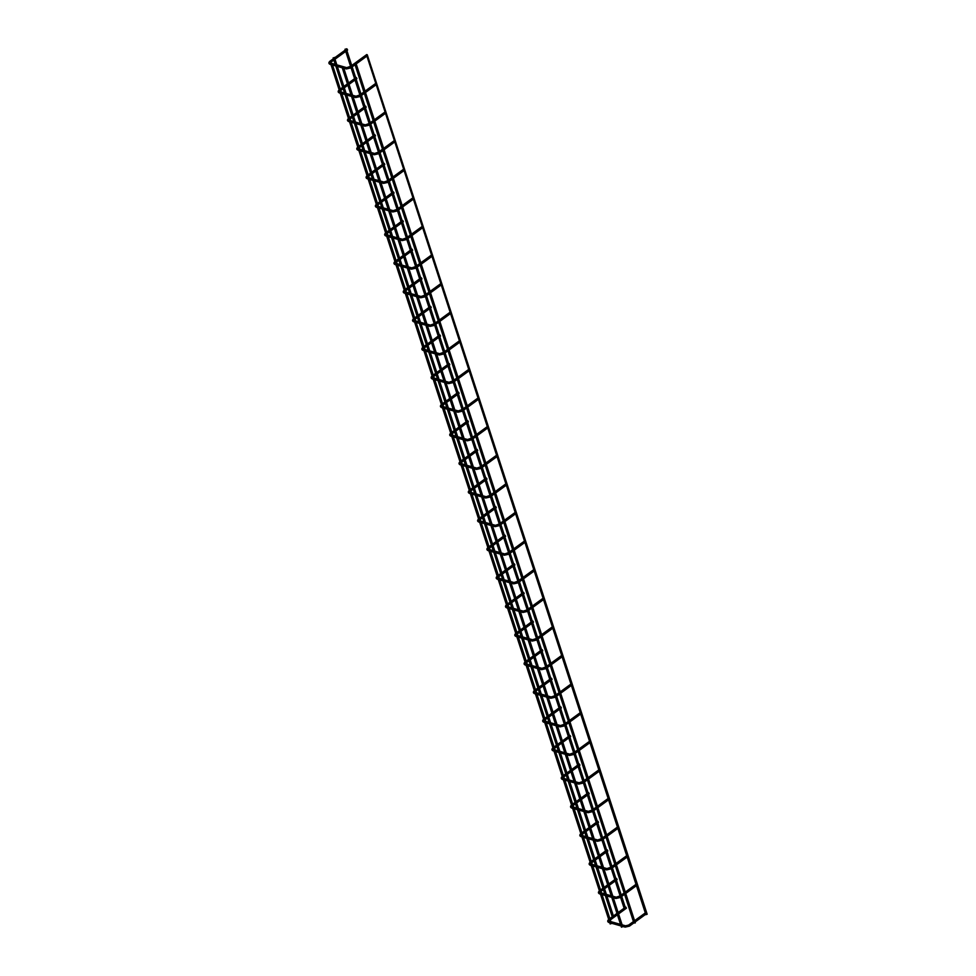 <?xml version="1.0" encoding="UTF-8"?>
<svg xmlns="http://www.w3.org/2000/svg" width="976" height="976" viewBox="0 0 976 976"><rect width="100%" height="100%" fill="white"/><g stroke="black" fill="none" stroke-linecap="round" stroke-linejoin="round"><path stroke-width="1.46" d="M347.017 48.91L347.602 50.032L347.017 48.91M356.313 77.519L356.899 78.641L356.313 77.519M365.597 106.128L366.195 107.25L365.597 106.128M374.894 134.725L375.479 135.847L374.894 134.725M384.19 163.334L384.776 164.456L384.19 163.334M393.487 191.943L394.072 193.065L393.487 191.943M402.783 220.539L403.369 221.662L402.783 220.539M412.079 249.148L412.665 250.271L412.079 249.148M421.364 277.757L421.961 278.88L421.364 277.757M430.66 306.366L431.246 307.489L430.66 306.366M439.956 334.963L440.542 336.086L439.956 334.963M449.253 363.572L449.838 364.695L449.253 363.572M458.549 392.181L459.135 393.304L458.549 392.181M467.846 420.778L468.431 421.9L467.846 420.778M477.13 449.387L477.728 450.509L477.13 449.387M486.426 477.996L487.012 479.118L486.426 477.996M495.723 506.593L496.308 507.715L495.723 506.593M505.019 535.202L505.605 536.324L505.019 535.202M514.315 563.811L514.901 564.933L514.315 563.811M523.612 592.408L524.197 593.53L523.612 592.408M532.896 621.017L533.494 622.139L532.896 621.017M542.192 649.626L542.778 650.748L542.192 649.626M551.489 678.222L552.074 679.345L551.489 678.222M560.785 706.831L561.371 707.954L560.785 706.831M570.082 735.44L570.667 736.563L570.082 735.44M579.378 764.037L579.964 765.16L579.378 764.037M588.662 792.646L589.26 793.769L588.662 792.646M597.959 821.255L598.544 822.378L597.959 821.255M607.255 849.864L607.841 850.974L607.255 849.864M616.551 878.461L617.137 879.583L616.551 878.461M625.848 907.07L626.433 908.192L625.848 907.07M366.903 54.558L367.488 55.681L366.903 54.558M376.199 83.167L376.785 84.29L376.199 83.167M385.496 111.776L386.081 112.899L385.496 111.776M394.792 140.373L395.378 141.496L394.792 140.373M404.088 168.982L404.674 170.105L404.088 168.982M413.385 197.591L413.97 198.714L413.385 197.591M422.669 226.188L423.255 227.31L422.669 226.188M431.965 254.797L432.551 255.919L431.965 254.797M441.262 283.406L441.847 284.528L441.262 283.406M450.558 312.015L451.144 313.137L450.558 312.015M459.855 340.612L460.44 341.734L459.855 340.612M469.151 369.221L469.737 370.343L469.151 369.221M478.435 397.83L479.021 398.952L478.435 397.83M487.732 426.427L488.317 427.549L487.732 426.427M497.028 455.036L497.614 456.158L497.028 455.036M506.324 483.645L506.91 484.767L506.324 483.645M515.621 512.241L516.206 513.364L515.621 512.241M524.917 540.85L525.503 541.973L524.917 540.85M534.201 569.459L534.787 570.582L534.201 569.459M543.498 598.056L544.083 599.179L543.498 598.056M552.794 626.665L553.38 627.788L552.794 626.665M562.091 655.274L562.676 656.397L562.091 655.274M571.387 683.871L571.973 684.993L571.387 683.871M580.683 712.48L581.269 713.602L580.683 712.48M589.968 741.089L590.553 742.211L589.968 741.089M599.264 769.686L599.85 770.808L599.264 769.686M608.56 798.295L609.146 799.417L608.56 798.295M617.857 826.904L618.442 828.026L617.857 826.904M627.153 855.513L627.739 856.635L627.153 855.513M636.45 884.11L637.035 885.232L636.45 884.11M645.734 912.719L646.319 913.841L645.734 912.719M625.311 908.436L624.213 908.522L625.311 908.436M624.213 908.522L345.016 49.215L346.114 49.142M367.293 54.839L647.161 914.244L645.868 914.671L647.161 914.244M634.205 922.979L635.303 922.893L634.205 922.979M612.55 916.83L613.648 916.745L612.55 916.83M612.355 917.159L333.145 57.865L334.243 57.779M621.651 926.858L622.749 926.785L621.651 926.858M347.432 83.851L342.259 67.795M610.378 923.662L611.476 923.577L610.378 923.662M339.16 89.877L330.974 64.599M346.334 67.722L346.334 68.954L337.354 66.405M330.047 63.098L330.047 64.331C328.534 63.611 328.485 62.574 329.925 61.232L330.144 61.207M355.63 96.331L355.63 97.563L346.651 95.014M339.343 91.707L339.343 92.94C337.818 92.22 337.781 91.183 339.221 89.841L339.441 89.816M364.926 124.94L364.926 126.16L355.947 123.61M348.639 120.316L348.639 121.536C347.114 120.829 347.078 119.792 348.517 118.438L348.725 118.413M374.211 153.549L374.211 154.769L365.231 152.219M357.936 148.913L357.936 150.145C356.411 149.426 356.374 148.389 357.814 147.047L358.021 147.022M383.507 182.146L383.507 183.378L374.528 180.828M367.22 177.522L367.22 178.754C365.707 178.035 365.671 176.998 367.098 175.656L367.318 175.631M392.803 210.755L392.803 211.975L383.824 209.425M376.516 206.131L376.516 207.351C375.004 206.644 374.955 205.607 376.394 204.252L376.614 204.228M402.1 239.364L402.1 240.584L393.121 238.034M385.813 234.74L385.813 235.96C384.3 235.24 384.251 234.216 385.691 232.861L385.91 232.837M411.396 267.961L411.396 269.193L402.417 266.643M395.109 263.337L395.109 264.569C393.584 263.849 393.548 262.812 394.987 261.47L395.207 261.446M420.693 296.57L420.693 297.79L411.713 295.252M404.406 291.946L404.406 293.166C402.881 292.458 402.844 291.421 404.284 290.067L404.491 290.055M429.977 325.179L429.977 326.399L420.998 323.849M413.702 320.555L413.702 321.775C412.177 321.055 412.14 320.03 413.58 318.676L413.787 318.652M439.273 353.776L439.273 355.008L430.294 352.458M422.986 349.152L422.986 350.384C421.473 349.664 421.437 348.627 422.864 347.285L423.084 347.261M448.57 382.385L448.57 383.617L439.59 381.067M432.283 377.761L432.283 378.993C430.77 378.273 430.721 377.236 432.161 375.882L432.38 375.87M457.866 410.994L457.866 412.214L448.887 409.664M441.579 406.37L441.579 407.59C440.066 406.87 440.017 405.845 441.457 404.491L441.677 404.467M467.162 439.59L467.162 440.823L458.183 438.273M450.875 434.967L450.875 436.199C449.35 435.479 449.314 434.442 450.753 433.1L450.973 433.076M476.459 468.199L476.459 469.432L467.48 466.882M460.172 463.576L460.172 464.808C458.647 464.088 458.61 463.051 460.05 461.697L460.257 461.685M485.743 496.808L485.743 498.028L476.764 495.479M469.468 492.185L469.468 493.405C467.943 492.685 467.907 491.66 469.346 490.306L469.554 490.281M495.039 525.405L495.039 526.637L486.06 524.088M478.752 520.781L478.752 522.014C477.24 521.294 477.203 520.257 478.63 518.915L478.85 518.89M504.336 554.014L504.336 555.246L495.357 552.697M488.049 549.39L488.049 550.623C486.536 549.903 486.499 548.866 487.927 547.512L488.146 547.499M513.632 582.623L513.632 583.843L504.653 581.293M497.345 577.999L497.345 579.219C495.832 578.5 495.784 577.475 497.223 576.121L497.443 576.096M522.929 611.22L522.929 612.452L513.949 609.902M506.642 606.596L506.642 607.828C505.117 607.109 505.08 606.072 506.52 604.73L506.739 604.705M532.225 639.829L532.225 641.061L523.246 638.511M515.938 635.205L515.938 636.437C514.413 635.718 514.376 634.681 515.816 633.339L516.023 633.314M541.509 668.438L541.509 669.658L532.53 667.108M525.234 663.814L525.234 665.034C523.709 664.314 523.673 663.29 525.112 661.935L525.32 661.911M550.806 697.047L550.806 698.267L541.826 695.717M534.519 692.411L534.519 693.643C533.006 692.923 532.969 691.886 534.397 690.544L534.616 690.52M560.102 725.644L560.102 726.876L551.123 724.326M543.815 721.02L543.815 722.252C542.302 721.532 542.266 720.495 543.693 719.153L543.913 719.129M569.398 754.253L569.398 755.473L560.419 752.923M553.111 749.629L553.111 750.849C551.599 750.141 551.55 749.104 552.989 747.75L553.209 747.726M578.695 782.862L578.695 784.082L569.716 781.532M562.408 778.238L562.408 779.458C560.883 778.738 560.846 777.713 562.286 776.359L562.505 776.335M587.991 811.459L587.991 812.691L579.012 810.141M571.704 806.835L571.704 808.067C570.179 807.347 570.143 806.31 571.582 804.968L571.79 804.944M597.275 840.068L597.275 841.288L588.296 838.738M581.001 835.444L581.001 836.664C579.476 835.956 579.439 834.919 580.879 833.565L581.086 833.553M606.572 868.677L606.572 869.897L597.593 867.347M590.285 864.053L590.285 865.273C588.772 864.553 588.735 863.528 590.163 862.174L590.382 862.15M615.868 897.273L615.868 898.506L606.889 895.956M599.581 892.65L599.581 893.882C598.068 893.162 598.032 892.125 599.459 890.783L599.679 890.759M625.165 925.882L625.165 927.115L608.878 922.491C607.365 921.771 607.316 920.734 608.756 919.38L608.975 919.368M608.878 921.259L608.878 922.491M335.268 64.404L330.181 62.903L330.73 62.33L329.925 61.232L333.414 58.694M344.565 93.001L339.477 91.512L340.026 90.939L339.221 89.841L342.71 87.291M353.861 121.61L348.774 120.121L349.323 119.536L348.517 118.438L352.007 115.9M363.157 150.219L358.07 148.718L358.607 148.145L357.814 147.047L361.303 144.509M372.442 178.815L367.354 177.327L367.903 176.754L367.098 175.656L370.587 173.106M381.738 207.424L376.651 205.936L377.2 205.35L376.394 204.252L379.884 201.715M391.034 236.033L385.947 234.533L386.496 233.959L385.691 232.861L389.18 230.324M400.331 264.63L395.243 263.142L395.792 262.568L394.987 261.47L398.476 258.921M409.627 293.239L404.54 291.751L405.089 291.177L404.284 290.067L407.773 287.53M418.924 321.848L413.836 320.348L414.373 319.774L413.58 318.676L417.069 316.139M428.208 350.445L423.12 348.957L423.669 348.383L422.864 347.285L426.353 344.735M437.504 379.054L432.417 377.566L432.966 376.992L432.161 375.882L435.65 373.344M446.801 407.663L441.713 406.162L442.262 405.589L441.457 404.491L444.946 401.953M456.097 436.26L451.01 434.771L451.559 434.198L450.753 433.1L454.243 430.55M465.393 464.869L460.306 463.38L460.855 462.807L460.05 461.697L463.539 459.159M474.69 493.478L469.602 491.989L470.139 491.404L469.346 490.306L472.835 487.768M483.974 522.075L478.887 520.586L479.436 520.013L478.63 518.915L482.12 516.365M493.27 550.684L488.183 549.195L488.732 548.622L487.927 547.512L491.416 544.974M502.567 579.293L497.479 577.804L498.028 577.219L497.223 576.121L500.712 573.583M511.863 607.902L506.776 606.401L507.325 605.828L506.52 604.73L510.009 602.192M521.16 636.498L516.072 635.01L516.621 634.437L515.816 633.339L519.305 630.789M530.456 665.107L525.369 663.619L525.905 663.033L525.112 661.935L528.602 659.398M539.74 693.716L534.653 692.216L535.202 691.642L534.397 690.544L537.886 688.007M549.037 722.313L543.949 720.825L544.498 720.251L543.693 719.153L547.182 716.604M558.333 750.922L553.246 749.434L553.795 748.848L552.989 747.75L556.479 745.213M567.629 779.531L562.542 778.031L563.091 777.457L562.286 776.359L565.775 773.822M576.926 808.128L571.838 806.64L572.387 806.066L571.582 804.968L575.071 802.418M586.222 836.737L581.135 835.249L581.672 834.663L580.879 833.565L584.368 831.027M595.506 865.346L590.419 863.845L590.968 863.272L590.163 862.174L593.652 859.636M604.803 893.943L599.715 892.454L600.264 891.881L599.459 890.783L602.948 888.233M628.861 925.016L625.531 925.797L609.024 921.1L609.561 920.49L608.756 919.38L612.245 916.842M350.03 66.856L351.018 67.698M359.327 95.465L360.303 96.295M368.623 124.062L369.599 124.904M377.919 152.671L378.895 153.513M387.216 181.28L388.192 182.109M396.512 209.877L397.488 210.718M405.796 238.486L406.785 239.327M415.093 267.095L416.069 267.924M424.389 295.704L425.365 296.533M433.686 324.3L434.662 325.142M442.982 352.909L443.958 353.739M452.278 381.518L453.254 382.348M461.563 410.115L462.551 410.957M470.859 438.724L471.835 439.554M480.155 467.333L481.131 468.163M489.452 495.93L490.428 496.772M498.748 524.539L499.724 525.381M508.045 553.148L509.021 553.978M517.329 581.745L518.317 582.587M526.625 610.354L527.601 611.196M535.922 638.963L536.898 639.792M545.218 667.56L546.194 668.401M554.514 696.169L555.49 697.01M563.811 724.778L564.787 725.607M573.095 753.374L574.083 754.216M582.391 781.983L583.367 782.825M591.688 810.592L592.664 811.422M600.984 839.201L601.96 840.031M610.281 867.798L611.257 868.64M619.577 896.407L620.553 897.237M645.526 912.743L628.654 925.028L629.447 926.139L646.319 913.841M350.567 66.331L346.7 67.649L336.842 64.843M335.781 65.953L330.047 64.331M359.863 94.94L355.996 96.246L346.138 93.452M345.065 94.562L339.343 92.94M369.16 123.537L365.292 124.855L355.435 122.061M354.361 123.171L348.639 121.536M378.456 152.146L374.589 153.464L364.731 150.658M363.658 151.768L357.936 150.145M387.753 180.755L383.885 182.061L374.028 179.267M372.954 180.377L367.22 178.754M397.049 209.352L393.182 210.67L383.324 207.876M382.25 208.986L376.516 207.351M406.333 237.961L402.466 239.279L392.608 236.473M391.547 237.583L385.813 235.96M415.63 266.57L411.762 267.875L401.905 265.082M400.831 266.192L395.109 264.569M424.926 295.167L421.059 296.484L411.201 293.691M410.127 294.801L404.406 293.166M434.222 323.776L430.355 325.093L420.497 322.287M419.424 323.398L413.702 321.775M443.519 352.385L439.651 353.702L429.794 350.896M428.72 352.007L422.986 350.384M452.815 380.982L448.948 382.299L439.09 379.505M438.017 380.616L432.283 378.993M462.099 409.591L458.232 410.908L448.374 408.102M447.313 409.225L441.579 407.59M471.396 438.2L467.528 439.517L457.671 436.711M456.597 437.821L450.875 436.199M480.692 466.809L476.825 468.114L466.967 465.32M465.894 466.43L460.172 464.808M489.989 495.405L486.121 496.723L476.264 493.929M475.19 495.039L469.468 493.405M499.285 524.014L495.418 525.332L485.56 522.526M484.486 523.636L478.752 522.014M508.581 552.623L504.714 553.929L494.856 551.135M493.783 552.245L488.049 550.623M517.866 581.22L513.998 582.538L504.141 579.744M503.079 580.854L497.345 579.219M527.162 609.829L523.295 611.147L513.437 608.341M512.363 609.451L506.642 607.828M536.458 638.438L532.591 639.744L522.733 636.95M521.66 638.06L515.938 636.437M545.755 667.035L541.887 668.353L532.03 665.559M530.956 666.669L525.234 665.034M555.051 695.644L551.184 696.962L541.326 694.156M540.253 695.266L534.519 693.643M564.348 724.253L560.48 725.558L550.623 722.765M549.549 723.875L543.815 722.252M573.632 752.85L569.764 754.167L559.907 751.374M558.845 752.484L553.111 750.849M582.928 781.459L579.061 782.776L569.203 779.97M568.13 781.081L562.408 779.458M592.225 810.068L588.357 811.373L578.5 808.579M577.426 809.69L571.704 808.067M601.521 838.665L597.654 839.982L587.796 837.188M586.722 838.299L581.001 836.664M610.817 867.274L606.95 868.591L597.092 865.785M596.019 866.895L590.285 865.273M620.114 895.883L616.246 897.2L606.389 894.394M605.315 895.504L599.581 893.882M330.73 62.33L333.853 60.048M335.012 59.207L345.724 51.411M346.883 50.557L347.602 50.032M334.573 57.84L345.284 50.044M340.026 90.939L343.149 88.657M344.308 87.816L355.02 80.008M356.179 79.166L356.899 78.641M343.869 86.449L354.569 78.653M349.323 119.536L352.446 117.266M353.605 116.412L364.316 108.617M365.463 107.775L366.195 107.25M353.166 115.058L363.865 107.25M358.607 148.145L361.742 145.863M362.901 145.021L373.601 137.226M374.76 136.372L375.479 135.847M362.45 143.655L373.161 135.859M367.903 176.754L371.039 174.472M372.198 173.63L382.897 165.822M384.056 164.981L384.776 164.456M371.746 172.264L382.458 164.468M377.2 205.35L380.323 203.081M381.482 202.227L392.193 194.431M393.352 193.59L394.072 193.065M381.043 200.873L391.754 193.065M386.496 233.959L389.619 231.678M390.778 230.836L401.49 223.04M402.649 222.199L403.369 221.662M390.339 229.482L401.051 221.674M395.792 262.568L398.916 260.287M400.075 259.445L410.786 251.637M411.945 250.795L412.665 250.271M399.635 258.079L410.335 250.283M405.089 291.177L408.212 288.896M409.371 288.054L420.083 280.246M421.229 279.404L421.961 278.88M408.932 286.688L419.631 278.88M414.373 319.774L417.508 317.493M418.667 316.651L429.367 308.855M430.526 308.013L431.246 307.489M418.216 315.297L428.928 307.489M423.669 348.383L426.805 346.102M427.964 345.26L438.663 337.452M439.822 336.61L440.542 336.086M427.512 343.894L438.224 336.098M432.966 376.992L436.089 374.711M437.248 373.869L447.96 366.061M449.119 365.219L449.838 364.695M436.809 372.503L447.52 364.695M442.262 405.589L445.385 403.308M446.544 402.466L457.256 394.67M458.415 393.828L459.135 393.304M446.105 401.112L456.817 393.304M451.559 434.198L454.682 431.917M455.841 431.075L466.552 423.267M467.711 422.425L468.431 421.9M455.402 429.708L466.101 421.913M460.855 462.807L463.978 460.526M465.137 459.684L475.849 451.876M476.996 451.034L477.728 450.509M464.698 458.317L475.397 450.509M470.139 491.404L473.275 489.122M474.434 488.281L485.133 480.485M486.292 479.643L487.012 479.118M473.982 486.926L484.694 479.118M479.436 520.013L482.571 517.731M483.73 516.89L494.429 509.082M495.588 508.24L496.308 507.715M483.279 515.523L493.99 507.727M488.732 548.622L491.855 546.34M493.014 545.499L503.726 537.691M504.885 536.849L505.605 536.324M492.575 544.132L503.287 536.336M498.028 577.219L501.152 574.937M502.311 574.095L513.022 566.3M514.181 565.458L514.901 564.933M501.871 572.741L512.583 564.933M507.325 605.828L510.448 603.546M511.607 602.704L522.319 594.909M523.478 594.055L524.197 593.53M511.168 601.338L521.867 593.542M516.621 634.437L519.744 632.155M520.903 631.313L531.615 623.505M532.762 622.664L533.494 622.139M520.464 629.947L531.164 622.151M525.905 663.033L529.041 660.764M530.2 659.91L540.899 652.114M542.058 651.273L542.778 650.748M529.748 658.556L540.46 650.748M535.202 691.642L538.337 689.361M539.496 688.519L550.196 680.723M551.355 679.869L552.074 679.345M539.045 687.153L549.756 679.357M544.498 720.251L547.621 717.97M548.78 717.128L559.492 709.32M560.651 708.478L561.371 707.954M548.341 715.762L559.053 707.966M553.795 748.848L556.918 746.579M558.077 745.725L568.788 737.929M569.947 737.087L570.667 736.563M557.638 744.371L568.349 736.563M563.091 777.457L566.214 775.176M567.373 774.334L578.085 766.538M579.244 765.696L579.964 765.16M566.934 772.98L577.633 765.172M572.387 806.066L575.511 803.785M576.67 802.943L587.381 795.135M588.528 794.293L589.26 793.769M576.23 801.577L586.93 793.781M581.672 834.663L584.807 832.394M585.966 831.552L596.665 823.744M597.824 822.902L598.544 822.378M585.515 830.186L596.226 822.378M590.968 863.272L594.103 860.991M595.262 860.149L605.962 852.353M607.121 851.511L607.841 850.974M594.811 858.795L605.523 850.987M600.264 891.881L603.388 889.6M604.547 888.758L615.258 880.95M616.417 880.108L617.137 879.583M604.107 887.391L614.819 879.596M609.561 920.49L626.433 908.192M613.404 916L624.115 908.192M352.177 66.844L367.488 55.681M351.726 65.49L366.695 54.583M361.462 95.453L376.785 84.29M361.022 94.099L375.992 83.192M370.758 124.062L386.081 112.899M370.319 122.695L385.276 111.801M380.054 152.671L395.378 141.496M379.615 151.304L394.572 140.398M389.351 181.268L404.674 170.105M388.912 179.913L403.869 169.007M398.647 209.877L413.97 198.714M398.196 208.51L413.165 197.616M407.944 238.486L423.255 227.31M407.492 237.119L422.462 226.212M417.228 267.082L432.551 255.919M416.789 265.728L431.758 254.821M426.524 295.691L441.847 284.528M426.085 294.325L441.042 283.43M435.821 324.3L451.144 313.137M435.381 322.934L450.339 312.027M445.117 352.897L460.44 341.734M444.678 351.543L459.635 340.636M454.413 381.506L469.737 370.343M453.962 380.14L468.931 369.245M463.71 410.115L479.021 398.952M463.258 408.749L478.228 397.842M472.994 438.712L488.317 427.549M472.555 437.358L487.524 426.451M482.29 467.321L497.614 456.158M481.851 465.955L496.808 455.06M491.587 495.93L506.91 484.767M491.148 494.564L506.105 483.657M500.883 524.527L516.206 513.364M500.444 523.173L515.401 512.266M510.18 553.136L525.503 541.973M509.728 551.769L524.698 540.875M519.476 581.745L534.787 570.582M519.025 580.378L533.994 569.472M528.76 610.342L544.083 599.179M528.321 608.987L543.29 598.081M538.057 638.951L553.38 627.788M537.617 637.596L552.575 626.69M547.353 667.56L562.676 656.397M546.914 666.193L561.871 655.299M556.649 696.169L571.973 684.993M556.21 694.802L571.167 683.895M565.946 724.765L581.269 713.602M565.494 723.411L580.464 712.504M575.242 753.374L590.553 742.211M574.791 752.008L589.76 741.113M584.526 781.983L599.85 770.808M584.087 780.617L599.057 769.71M593.823 810.58L609.146 799.417M593.384 809.226L608.341 798.319M603.119 839.189L618.442 828.026M602.68 837.823L617.637 826.928M612.416 867.798L627.739 856.635M611.976 866.432L626.934 855.525M621.712 896.395L637.035 885.232M621.261 895.041L636.23 884.134M346.309 48.8L625.506 908.095M350.616 67.978L346.334 68.954M366.903 56.108L375.76 83.35M376.199 84.717L385.056 111.959M385.496 113.326L394.353 140.568M394.792 141.923L403.637 169.177M404.088 170.532L412.933 197.774M413.373 199.141L422.23 226.383M422.669 227.75L431.526 254.992M431.965 256.346L440.823 283.589M441.262 284.955L450.119 312.198M450.558 313.564L459.403 340.807M459.855 342.161L468.7 369.404M469.139 370.77L477.996 398.013M478.435 399.379L487.292 426.622M487.732 427.976L496.589 455.219M497.028 456.585L505.885 483.828M506.324 485.194L515.169 512.437M515.621 513.791L524.466 541.033M524.905 542.4L533.762 569.642M534.201 571.009L543.059 598.251M543.498 599.606L552.355 626.848M552.794 628.215L561.651 655.457M562.091 656.824L570.936 684.066M571.387 685.42L580.232 712.675M580.671 714.029L589.528 741.272M589.968 742.638L598.825 769.881M599.264 771.247L608.121 798.49M608.56 799.844L617.418 827.087M617.857 828.453L626.702 855.696M627.153 857.062L635.998 884.305M636.437 885.659L645.295 912.902M359.912 96.587L355.63 97.563M369.209 125.184L364.926 126.16M378.505 153.793L374.211 154.769M387.801 182.402L383.507 183.378M397.098 210.999L392.803 211.975M406.382 239.608L402.1 240.584M415.678 268.217L411.396 269.193M424.975 296.826L420.693 297.79M434.271 325.423L429.977 326.399M443.568 354.032L439.273 355.008M452.864 382.641L448.57 383.617M462.148 411.238L457.866 412.214M471.445 439.847L467.162 440.823M480.741 468.456L476.459 469.432M490.037 497.052L485.743 498.028M499.334 525.661L495.039 526.637M508.63 554.27L504.336 555.246M517.914 582.867L513.632 583.843M527.211 611.476L522.929 612.452M536.507 640.085L532.225 641.061M545.804 668.682L541.509 669.658M555.1 697.291L550.806 698.267M564.396 725.9L560.102 726.876M573.681 754.497L569.398 755.473M582.977 783.106L578.695 784.082M592.273 811.715L587.991 812.691M601.57 840.324L597.275 841.288M610.866 868.921L606.572 869.897M620.163 897.53L615.868 898.506M629.447 926.139L625.165 927.115M355.044 64.758L363.889 92M364.341 93.367L373.186 120.609M373.625 121.963L382.482 149.218M382.921 150.572L391.779 177.815M392.218 179.181L401.075 206.424M401.514 207.79L410.359 235.033M410.811 236.387L419.656 263.63M420.107 264.996L428.952 292.239M429.391 293.605L438.248 320.848M438.688 322.202L447.545 349.445M447.984 350.811L456.841 378.054M457.28 379.42L466.125 406.663M466.577 408.017L475.422 435.259M475.873 436.626L484.718 463.868M485.157 465.235L494.015 492.477M494.454 493.832L503.311 521.074M503.75 522.441L512.607 549.683M513.047 551.05L521.892 578.292M522.343 579.646L531.188 606.889M531.639 608.255L540.484 635.498M540.924 636.864L549.781 664.107M550.22 665.461L559.077 692.704M559.516 694.07L568.374 721.313M568.813 722.679L577.658 749.922M578.109 751.276L586.954 778.531M587.406 779.885L596.251 807.128M596.69 808.494L605.547 835.737M605.986 837.103L614.843 864.346M615.283 865.7L624.14 892.942M624.579 894.309L633.424 921.551M356.203 63.916L365.048 91.158M365.488 92.525L374.345 119.767M374.784 121.122L383.641 148.364M384.08 149.731L392.938 176.973M393.377 178.34L402.234 205.582M402.673 206.936L411.518 234.179M411.97 235.545L420.815 262.788M421.254 264.154L430.111 291.397M430.55 292.751L439.407 319.994M439.847 321.36L448.704 348.603M449.143 349.969L458 377.212M458.439 378.566L467.284 405.821M467.736 407.175L476.581 434.418M477.02 435.784L485.877 463.027M486.316 464.393L495.174 491.636M495.613 492.99L504.47 520.232M504.909 521.599L513.766 548.841M514.206 550.208L523.051 577.45M523.502 578.805L532.347 606.047M532.786 607.414L541.643 634.656M542.083 636.023L550.94 663.265M551.379 664.619L560.236 691.862M560.675 693.228L569.533 720.471M569.972 721.837L578.817 749.08M579.268 750.434L588.113 777.677M588.552 779.043L597.41 806.286M597.849 807.652L606.706 834.895M607.145 836.249L616.002 863.492M616.442 864.858L625.299 892.101M625.738 893.467L634.583 920.71M635.034 922.064L635.303 922.893M334.439 57.45L613.648 916.745M347.883 85.205L351.006 94.831M351.506 96.392L356.728 112.46M357.179 113.814L360.303 123.44M360.803 125.001L366.024 141.056M366.464 142.423L369.599 152.049M370.099 153.598L375.321 169.665M375.76 171.032L378.883 180.645M379.396 182.207L384.617 198.274M385.056 199.629L388.18 209.254M388.692 210.816L393.914 226.871M394.353 228.238L397.476 237.863M397.988 239.413L403.198 255.48M403.649 256.847L406.772 266.46M407.285 268.022L412.494 284.089M412.946 285.443L416.069 295.069M416.569 296.631L421.791 312.686M422.23 314.052L425.365 323.678M425.865 325.228L431.087 341.295M431.526 342.661L434.649 352.275M435.162 353.837L440.383 369.904M440.823 371.258L443.946 380.884M444.458 382.446L449.68 398.501M450.119 399.867L453.242 409.493M453.755 411.042L458.964 427.11M459.415 428.476L462.539 438.09M463.051 439.651L468.26 455.719M468.712 457.073L471.835 466.699M472.335 468.26L477.557 484.316M477.996 485.682L481.131 495.308M481.632 496.869L486.853 512.925M487.292 514.291L490.416 523.905M490.928 525.466L496.15 541.534M496.589 542.888L499.712 552.514M500.224 554.075L505.446 570.13M505.885 571.497L509.008 581.123M509.521 582.684L514.73 598.739M515.182 600.106L518.305 609.719M518.817 611.281L524.027 627.348M524.478 628.703L527.601 638.328M528.101 639.89L533.323 655.957M533.762 657.312L536.898 666.937M537.398 668.499L542.619 684.554M543.059 685.921L546.182 695.546M546.694 697.096L551.916 713.163M552.355 714.53L555.478 724.143M555.991 725.705L561.212 741.772M561.651 743.126L564.775 752.752M565.287 754.314L570.496 770.369M570.948 771.735L574.071 781.361M574.583 782.911L579.793 798.978M580.244 800.344L583.367 809.958M583.868 811.52L589.089 827.587M589.528 828.941L592.664 838.567M593.164 840.129L598.386 856.184M598.825 857.55L601.948 867.176M602.46 868.725L607.682 884.793M608.121 886.159L611.244 895.773M611.757 897.334L616.978 913.402M617.418 914.756L620.541 924.382M621.053 925.943L621.456 927.2M343.796 68.235L348.591 83.009M349.042 84.363L352.58 95.282M353.092 96.844L357.887 111.606M358.326 112.972L361.876 123.891M362.389 125.44L367.183 140.215M367.623 141.581L371.173 152.488M371.673 154.049L376.48 168.824M376.919 170.178L380.469 181.097M380.969 182.658L385.776 197.42M386.215 198.787L389.766 209.706M390.266 211.255L395.06 226.029M395.512 227.396L399.05 238.303M399.562 239.864L404.357 254.638M404.808 255.993L408.346 266.912M408.859 268.473L413.653 283.235M414.092 284.602L417.643 295.521M418.155 297.07L422.95 311.844M423.389 313.211L426.939 324.117M427.439 325.679L432.246 340.453M432.685 341.807L436.235 352.726M436.736 354.288L441.542 369.062M441.982 370.416L445.532 381.335M446.032 382.885L450.827 397.659M451.278 399.025L454.816 409.932M455.328 411.494L460.123 426.268M460.574 427.634L464.112 438.541M464.625 440.103L469.419 454.877M469.859 456.231L473.409 467.15M473.921 468.712L478.716 483.474M479.155 484.84L482.705 495.747M483.205 497.309L488.012 512.083M488.451 513.449L492.002 524.356M492.502 525.918L497.309 540.692M497.748 542.046L501.298 552.965M501.798 554.527L506.593 569.289M507.044 570.655L510.582 581.562M511.095 583.123L515.889 597.898M516.341 599.264L519.879 610.171M520.391 611.732L525.186 626.507M525.625 627.861L529.175 638.78M529.687 640.341L534.482 655.103M534.921 656.47L538.471 667.389M538.972 668.938L543.778 683.712M544.218 685.079L547.768 695.986M548.268 697.547L553.075 712.321M553.514 713.676L557.064 724.595M557.564 726.156L562.359 740.918M562.81 742.285L566.348 753.204M566.861 754.753L571.655 769.527M572.107 770.894L575.645 781.8M576.157 783.362L580.952 798.136M581.391 799.49L584.941 810.409M585.454 811.971L590.248 826.733M590.687 828.099L594.238 839.018M594.738 840.568L599.545 855.342M599.984 856.708L603.534 867.615M604.034 869.177L608.841 883.951M609.28 885.305L612.83 896.224M613.331 897.786L618.125 912.56M618.577 913.914L622.115 924.833M340.234 93.184L348.456 118.486M349.53 121.793L357.753 147.095M358.826 150.402L367.037 175.692M368.123 179.011L376.333 204.301M377.407 207.607L385.63 232.91M386.703 236.216L394.926 261.507M396 264.825L404.223 290.116M405.296 293.422L413.519 318.725M414.593 322.031L422.803 347.322M423.889 350.64L432.1 375.931M433.173 379.237L441.396 404.54M442.47 407.846L450.692 433.137M451.766 436.455L459.989 461.746M461.062 465.052L469.285 490.355M470.359 493.661L478.569 518.951M479.655 522.27L487.866 547.56M488.939 550.867L497.162 576.169M498.236 579.476L506.459 604.778M507.532 608.085L515.755 633.375M516.829 636.681L525.051 661.984M526.125 665.29L534.336 690.593M535.421 693.899L543.632 719.19M544.706 722.508L552.928 747.799M554.002 751.105L562.225 776.408M563.298 779.714L571.521 805.005M572.595 808.323L580.818 833.614M581.891 836.92L590.114 862.223M591.188 865.529L599.398 890.82M600.472 894.138L608.695 919.429M609.768 922.735L610.183 924.004M332.523 65.026L340.319 89.036M340.758 90.402L341.307 92.073M341.807 93.635L349.615 117.645M350.055 118.999L350.604 120.682M351.104 122.244L358.912 146.241M359.351 147.608L359.9 149.291M360.4 150.853L368.196 174.85M368.647 176.217L369.184 177.888M369.697 179.45L377.492 203.459M377.932 204.814L378.481 206.497M378.993 208.059L386.789 232.056M387.228 233.423L387.777 235.106M388.289 236.668L396.085 260.665M396.524 262.032L397.073 263.703M397.574 265.265L405.382 289.274M405.821 290.628L406.37 292.312M406.87 293.874L414.678 317.883M415.117 319.237L415.666 320.921M416.166 322.483L423.962 346.48M424.414 347.846L424.95 349.53M425.463 351.079L433.259 375.089M433.698 376.455L434.247 378.127M434.759 379.688L442.555 403.698M442.994 405.052L443.543 406.736M444.056 408.297L451.851 432.295M452.291 433.661L452.84 435.345M453.34 436.894L461.148 460.904M461.587 462.27L462.136 463.942M462.636 465.503L470.444 489.513M470.883 490.867L471.432 492.551M471.933 494.112L479.728 518.11M480.18 519.476L480.717 521.16M481.229 522.709L489.025 546.719M489.464 548.085L490.013 549.756M490.525 551.318L498.321 575.328M498.76 576.682L499.309 578.365M499.822 579.927L507.618 603.924M508.057 605.291L508.606 606.974M509.106 608.524L516.914 632.533M517.353 633.9L517.902 635.571M518.402 637.133L526.21 661.142M526.65 662.497L527.199 664.18M527.699 665.742L535.495 689.739M535.946 691.106L536.483 692.789M536.995 694.351L544.791 718.348M545.23 719.715L545.779 721.386M546.292 722.948L554.087 746.957M554.527 748.311L555.076 749.995M555.588 751.557L563.384 775.554M563.823 776.92L564.372 778.604M564.872 780.166L572.68 804.163M573.119 805.529L573.668 807.201M574.169 808.762L581.977 832.772M582.416 834.126L582.965 835.81M583.465 837.371L591.261 861.381M591.712 862.735L592.249 864.419M592.761 865.98L600.557 889.978M600.996 891.344L601.545 893.028M602.058 894.577L609.854 918.587M610.293 919.953L610.842 921.625"/></g></svg>
